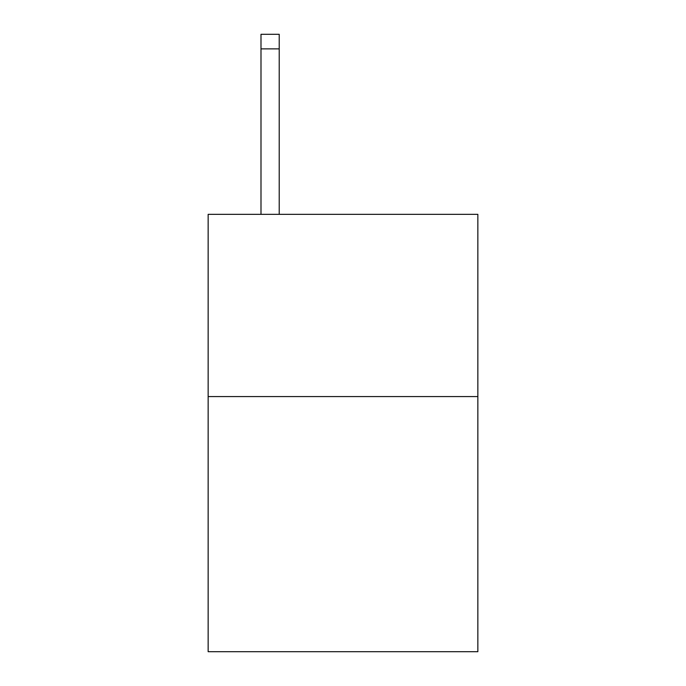 <?xml version="1.0" encoding="UTF-8"?>
<svg xmlns="http://www.w3.org/2000/svg" width="686" height="686" viewBox="0 0 686 686"><rect width="100%" height="100%" fill="white"/><g stroke="black" fill="none" stroke-linecap="round" stroke-linejoin="round"><path stroke-width="1.03" d="M477.85 396.577L477.85 651.7L208.15 651.7L208.15 214.341L477.85 214.341L477.85 396.577L208.15 396.577M279.219 214.341L279.219 48.878L260.997 48.878L260.997 34.3L279.219 34.3L279.219 48.878M260.997 214.341L260.997 48.878M279.219 34.3L260.997 34.3"/></g></svg>
